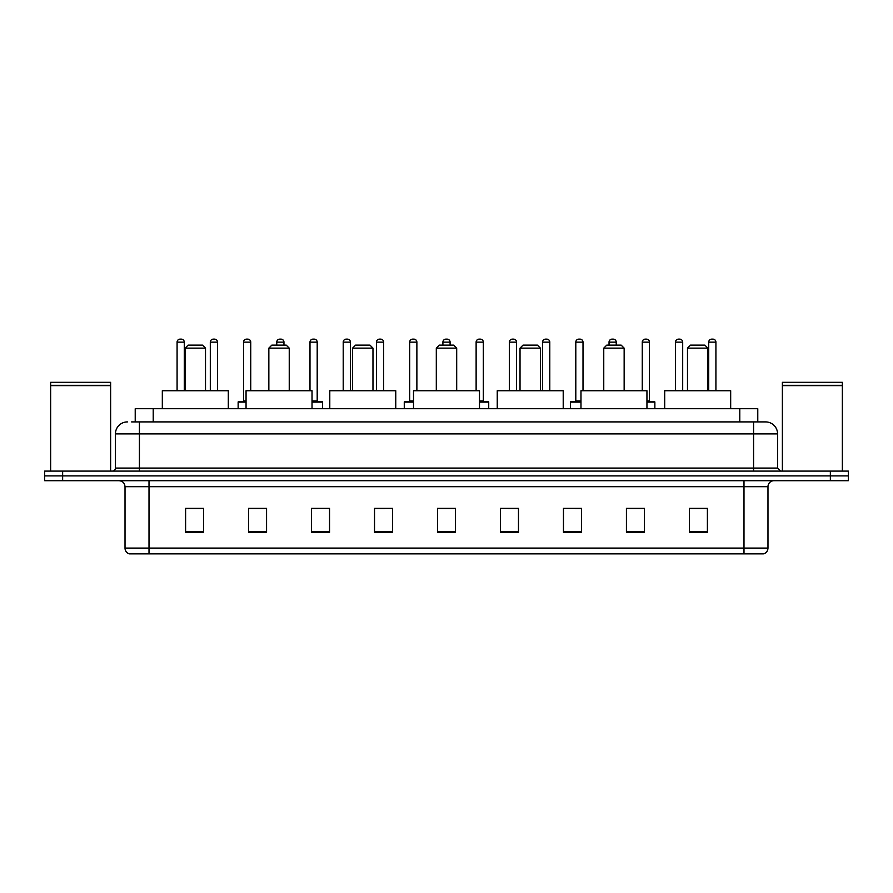 <?xml version="1.0" encoding="UTF-8"?>
<svg xmlns="http://www.w3.org/2000/svg" width="893" height="893" viewBox="0 0 893 893"><rect width="100%" height="100%" fill="white"/><g stroke="black" fill="none" stroke-linecap="round" stroke-linejoin="round"><path stroke-width="1.34" d="M135.223 421.909L135.223 408.715L757.777 408.715L757.777 421.909M131.896 421.909L761.383 421.909M131.617 421.909L139.42 421.909L139.42 433.909L115.42 433.909L115.42 468.088A3.003 3.003 0 0 1 112.429 471.091M127.42 421.909A12 12 0 0 0 115.42 433.909M777.58 433.909L753.58 433.909L753.58 421.909L765.58 421.909A12 12 0 0 1 777.58 433.909L777.58 468.088L780.571 471.091M62.644 471.091L44.65 471.091L44.65 475.891L62.644 475.891L44.65 475.891L44.65 480.691L62.644 480.691L62.644 475.891L830.356 475.891L62.644 475.891L62.644 471.091L830.356 471.091L830.356 475.891L848.35 475.891L830.356 475.891L830.356 480.691L62.644 480.691M848.35 471.091L848.35 475.891L848.35 471.091L830.356 471.091M763.359 553.861L743.992 553.861L743.992 548.101L767.98 548.101L767.98 486.685A5.994 5.994 0 0 1 773.974 480.691M763.18 553.861L129.34 553.861A5.994 5.994 0 0 1 125.02 548.101L125.02 486.685C124.663 483.046 122.665 481.048 119.026 480.691M707.401 532.328L707.401 508.34L689.407 508.34L689.407 532.328L707.401 532.328M644.422 532.328L644.422 508.34L626.428 508.34L626.428 532.328L644.422 532.328M581.455 532.328L581.455 508.34L563.461 508.34L563.461 532.328L581.455 532.328M518.476 532.328L518.476 508.34L500.482 508.34L500.482 532.328L518.476 532.328M203.593 532.328L203.593 508.34L185.599 508.34L185.599 532.328L203.593 532.328M266.572 532.328L266.572 508.34L248.578 508.34L248.578 532.328L266.572 532.328M329.539 532.328L329.539 508.34L311.545 508.34L311.545 532.328L329.539 532.328M392.518 532.328L392.518 508.34L374.524 508.34L374.524 532.328L392.518 532.328M455.497 532.328L455.497 508.34L437.503 508.34L437.503 532.328L455.497 532.328M848.35 480.691L848.35 475.891L848.35 480.691L830.356 480.691M574.913 508.463L581.455 508.463M641.364 508.463L635.548 508.463M374.524 508.463L384.548 508.463M311.545 508.463L318.087 508.463M257.452 508.463L251.636 508.463M508.452 508.463L518.476 508.463M455.497 508.463L437.503 508.463M266.572 508.463L248.578 508.463M203.593 508.463L185.599 508.463M644.422 508.463L626.428 508.463M707.401 508.463L689.407 508.463M50.644 385.62L110.62 385.62L50.644 385.62L50.644 471.091M110.62 385.62L110.62 471.091M110.33 385.318L50.946 385.318M110.62 385.028L110.62 382.327L50.644 382.327L50.644 385.028M185.119 348.136L205.513 348.136L202.51 345.133L188.122 345.133L185.119 348.136L185.119 390.721M205.513 348.136L205.513 390.721M228.307 408.715L228.307 390.721L162.325 390.721L162.325 408.715M268.849 348.136L289.243 348.136L286.24 345.133L271.84 345.133L268.849 348.136L268.849 390.721M289.243 348.136L289.243 390.721M312.025 408.715L312.025 390.721L246.055 390.721L246.055 408.715M352.579 348.136L372.973 348.136L369.97 345.133L355.57 345.133L352.579 348.136L352.579 390.721M372.973 348.136L372.973 390.721M395.755 408.715L395.755 390.721L329.785 390.721L329.785 408.715M436.309 348.136L456.691 348.136L453.7 345.133L439.3 345.133L436.309 348.136L436.309 390.721M456.691 348.136L456.691 390.721M479.485 408.715L479.485 390.721L413.515 390.721L413.515 408.715M520.027 348.136L540.421 348.136L537.43 345.133L523.03 345.133L520.027 348.136L520.027 390.721M540.421 348.136L540.421 390.721M563.215 408.715L563.215 390.721L497.245 390.721L497.245 408.715M603.757 348.136L624.151 348.136L621.16 345.133L606.76 345.133L603.757 348.136L603.757 390.721M624.151 348.136L624.151 390.721M646.945 408.715L646.945 390.721L580.975 390.721L580.975 408.715M687.487 348.136L707.881 348.136L704.878 345.133L690.49 345.133L687.487 348.136L687.487 390.721M707.881 348.136L707.881 390.721M730.675 408.715L730.675 390.721L664.693 390.721L664.693 408.715M782.38 385.62L842.356 385.62L782.38 385.62L782.38 471.091M842.356 385.62L842.356 471.091M842.054 385.318L782.67 385.318M842.356 385.028L842.356 382.327L782.38 382.327L782.38 385.028M184.282 390.721L184.282 342.142A3.003 3.003 0 0 0 181.279 339.139L180.085 339.139A3.003 3.003 0 0 0 177.082 342.142L177.082 390.721M217.501 390.721L217.501 342.142A3.003 3.003 0 0 0 214.51 339.139L213.304 339.139A3.003 3.003 0 0 0 210.313 342.142L210.313 390.721M246.055 402.118L238.141 402.118A0.603 0.603 0 0 1 238.732 401.515L246.055 401.515M243.532 342.142A3.003 3.003 0 0 1 246.535 339.139L247.729 339.139A3.003 3.003 0 0 1 250.732 342.142L243.532 342.142L243.532 400.912A0.603 0.603 0 0 1 242.941 401.515M250.732 342.142L250.732 390.721M238.141 402.118L238.141 408.715M283.963 345.133L283.963 342.142A3.003 3.003 0 0 0 280.96 339.139L279.766 339.139A3.003 3.003 0 0 0 276.763 342.142L276.763 345.133M322.585 408.715L322.585 402.118A0.603 0.603 0 0 0 321.982 401.515L312.025 401.515M317.194 342.142L309.994 342.142A3.003 3.003 0 0 1 312.985 339.139L314.191 339.139A3.003 3.003 0 0 1 317.194 342.142L317.194 400.912A0.603 0.603 0 0 0 317.785 401.515M309.994 342.142L309.994 390.721M350.413 390.721L350.413 342.142A3.003 3.003 0 0 0 347.422 339.139L346.216 339.139A3.003 3.003 0 0 0 343.213 342.142L343.213 390.721M383.644 390.721L383.644 342.142A3.003 3.003 0 0 0 380.641 339.139L379.447 339.139A3.003 3.003 0 0 0 376.444 342.142L376.444 390.721M413.515 402.118L404.272 402.118A0.603 0.603 0 0 1 404.875 401.515L413.515 401.515M409.675 342.142A3.003 3.003 0 0 1 412.678 339.139L413.872 339.139A3.003 3.003 0 0 1 416.875 342.142L409.675 342.142L409.675 400.912A0.603 0.603 0 0 1 409.072 401.515M416.875 342.142L416.875 390.721M404.272 402.118L404.272 408.715M450.094 345.133L450.094 342.142A3.003 3.003 0 0 0 447.103 339.139L445.897 339.139A3.003 3.003 0 0 0 442.906 342.142L442.906 345.133M488.728 408.715L488.728 402.118A0.603 0.603 0 0 0 488.125 401.515L479.485 401.515M483.325 342.142L476.125 342.142A3.003 3.003 0 0 1 479.128 339.139L480.322 339.139A3.003 3.003 0 0 1 483.325 342.142L483.325 400.912A0.603 0.603 0 0 0 483.928 401.515M476.125 342.142L476.125 390.721M516.556 390.721L516.556 342.142A3.003 3.003 0 0 0 513.553 339.139L512.359 339.139A3.003 3.003 0 0 0 509.356 342.142L509.356 390.721M549.787 390.721L549.787 342.142A3.003 3.003 0 0 0 546.784 339.139L545.578 339.139A3.003 3.003 0 0 0 542.587 342.142L542.587 390.721M580.975 402.118L570.415 402.118A0.603 0.603 0 0 1 571.018 401.515L580.975 401.515M575.806 342.142A3.003 3.003 0 0 1 578.809 339.139L580.015 339.139A3.003 3.003 0 0 1 583.006 342.142L575.806 342.142L575.806 400.912A0.603 0.603 0 0 1 575.215 401.515M583.006 342.142L583.006 390.721M570.415 402.118L570.415 408.715M616.237 345.133L616.237 342.142A3.003 3.003 0 0 0 613.234 339.139L612.04 339.139A3.003 3.003 0 0 0 609.037 342.142L609.037 345.133M654.859 408.715L654.859 402.118A0.603 0.603 0 0 0 654.268 401.515L646.945 401.515M649.468 342.142L642.268 342.142A3.003 3.003 0 0 1 645.271 339.139L646.465 339.139A3.003 3.003 0 0 1 649.468 342.142L649.468 400.912A0.603 0.603 0 0 0 650.059 401.515M642.268 342.142L642.268 390.721M682.687 390.721L682.687 342.142A3.003 3.003 0 0 0 679.696 339.139L678.49 339.139A3.003 3.003 0 0 0 675.499 342.142L675.499 390.721M715.918 390.721L715.918 342.142A3.003 3.003 0 0 0 712.915 339.139L711.721 339.139A3.003 3.003 0 0 0 708.718 342.142L708.718 390.721M153.216 421.909L153.216 408.715M739.784 421.909L739.784 408.715M139.42 471.091L139.42 468.088L777.58 468.088M115.42 468.088L139.42 468.088L139.42 433.909L753.58 433.909L753.58 471.091M743.992 480.691L743.992 486.685L125.02 486.685M767.98 486.685L743.992 486.685L743.992 548.101L149.008 548.101L149.008 553.861M125.02 548.101L149.008 548.101L149.008 480.691M455.497 531.491L437.503 531.491M392.518 531.491L374.524 531.491M329.539 531.491L311.545 531.491M266.572 531.491L248.578 531.491M203.593 531.491L185.599 531.491M518.476 531.491L500.482 531.491M581.455 531.491L563.461 531.491M644.422 531.491L626.428 531.491M707.401 531.491L689.407 531.491M184.282 342.142L177.082 342.142M217.501 342.142L210.313 342.142M243.532 400.912L246.055 400.912M283.963 342.142L276.763 342.142M322.585 402.118L312.025 402.118M312.025 400.912L317.194 400.912M350.413 342.142L343.213 342.142M383.644 342.142L376.444 342.142M409.675 400.912L413.515 400.912M450.094 342.142L442.906 342.142M488.728 402.118L479.485 402.118M479.485 400.912L483.325 400.912M516.556 342.142L509.356 342.142M549.787 342.142L542.587 342.142M575.806 400.912L580.975 400.912M616.237 342.142L609.037 342.142M654.859 402.118L646.945 402.118M646.945 400.912L649.468 400.912M682.687 342.142L675.499 342.142M715.918 342.142L708.718 342.142M763.66 553.861C766.373 552.901 767.813 550.981 767.98 548.101"/></g></svg>
